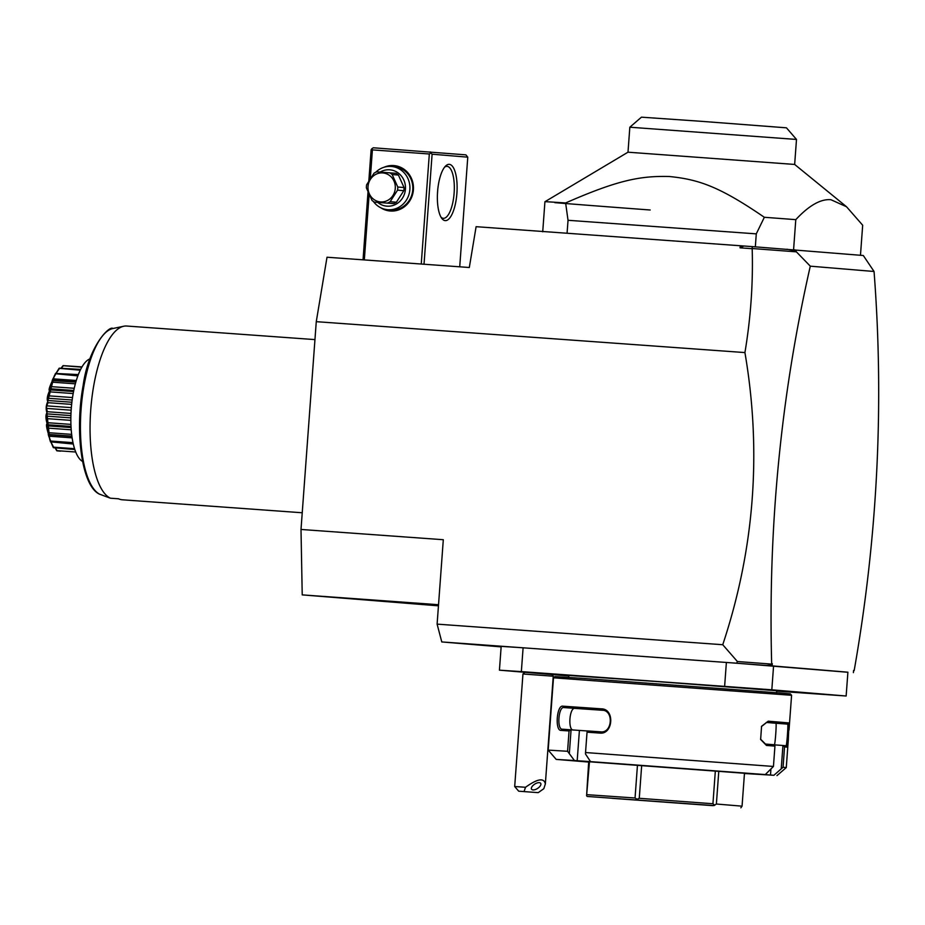 <?xml version="1.0" encoding="UTF-8"?>
<svg xmlns="http://www.w3.org/2000/svg" width="925" height="925" viewBox="0 0 925 925"><rect width="100%" height="100%" fill="white"/><g stroke="black" fill="none" stroke-linecap="round" stroke-linejoin="round"><path stroke-width="1.39" d="M438.45 605.829L302.221 594.879L301.007 529.458L316.269 321.669L327.011 257.231L469.31 267.498L476.109 226.683L752.21 246.605L752.187 248.698C753.193 282.946 750.776 317.576 744.926 352.575C761.888 451.747 754.499 549.138 722.749 644.725L437.109 624.132L443.306 539.714L301.007 529.458M501.13 646.887L441.78 641.938L437.109 624.132M744.926 352.575L316.269 321.669M847.89 672.267L736.658 663.202L441.78 641.938M736.658 663.202L737.398 661.525L722.749 644.725M499.431 670.174L501.177 646.367L523.099 647.801L521.353 671.608L499.431 670.174L568.863 675.955M776.653 691.137L846.144 696.005L771.82 689.819L521.353 671.608M724.633 686.269L726.379 662.462L773.566 666L771.82 689.819M773.566 666L847.901 672.197L846.144 696.005M568.736 677.62L568.898 675.458L654.68 681.39L776.676 690.721L776.526 692.883M783.209 693.23L582.623 678.372L554.884 676.603L553.485 677.805L791.58 695.288L790.378 693.9L783.209 693.23M773.439 766.455L585.537 752.534L585.49 753.991L590.532 761.622L765.276 774.572L773.439 766.455L774.942 746.105L766.455 745.434L760.639 739.468L761.564 726.287L768.236 721.188L789.025 722.922L787.638 724.125L767.022 722.402M587.178 730.958L579.408 730.426L577.188 760.72L574.413 760.512L567.568 751.285L569.06 730.947L560.989 730.403C554.838 730.715 556.7 705.081 562.77 706.168L601.608 708.851C614.986 709.117 613.067 734.739 599.828 733.086L587.04 732.184L585.537 752.534M567.568 751.285L548.178 750.106L553.485 677.805M766.455 745.434L765.484 744.058L774.387 744.764L774.942 746.105M765.276 774.572L770.502 775.046L770.918 769.403M768.236 721.188L761.414 726.611M765.484 744.058L760.535 739.121M789.025 722.922L788.285 740.15L787.244 747.157L784.55 746.903L783.059 767.253L773.901 775.289L770.502 775.046M788.285 740.15L786.273 767.588L783.059 767.253M787.244 747.157L786.042 745.77L783.117 745.492L784.55 746.903M774.433 744.868L783.117 745.492M782.943 745.481L781.243 768.571M744.463 773.508L773.901 775.289M574.413 760.512L556.202 759.402L588.67 762.061M577.188 760.72L590.532 761.622M589.468 761.784L586.589 795.789L588.693 761.737L744.475 773.265L742.058 806.161L716.378 804.022L714.077 805.594L587.236 796.448L714.077 805.594M579.408 730.426L562.25 729.189M569.384 752.869L571.072 729.79M570.887 729.767L569.06 730.947M561.001 730.403L562.261 729.189C556.746 729.548 558.434 706.492 563.857 707.556L602.325 710.215M562.77 706.168L563.857 707.556L574.899 708.377C569.418 707.313 567.719 730.357 573.303 730.022M601.608 708.851L602.268 710.203C614.003 710.331 612.315 733.386 600.672 731.848L587.178 730.9L587.04 732.184M599.828 733.086L600.672 731.848M603.135 710.319L574.899 708.377M740.856 807.826L742.058 806.161M586.589 795.789L587.236 796.448M641.684 765.403L639.268 798.298L637.071 799.269L637.267 799.905M637.071 799.269L635.047 797.997L587.051 794.679M637.464 765.102L635.047 797.997M714.574 805.016L712.932 803.756L639.268 798.298M718.794 771.126L716.378 804.022M715.349 770.86L712.932 803.756M712.828 805.652L612.096 798.321L712.828 805.652M774.306 744.903C775.092 745.712 776.792 722.691 775.89 723.257L766.305 722.437M775.89 723.257L787.638 724.125C788.47 723.535 786.77 746.579 786.042 745.77L786.053 745.77M766.513 665.445L770.167 665.237L771.103 664.058L737.398 661.525M771.103 664.058L772.306 663.699L772.144 665.861M772.306 663.699L770.167 665.237M752.407 248.536L796.39 251.843L810.288 266.169C780.85 395.611 767.981 528.106 771.67 663.641M743.827 246.004L740.035 247.819L752.187 248.698M740.382 245.738L740.035 247.819M752.21 246.605L863.303 255.508L874.056 271.488C884.242 404.225 877.617 537.24 854.18 670.521L853.497 671.192M874.056 271.488L810.288 266.169M786.944 249.218L795.962 251.01L794.806 249.796M795.962 251.01L796.39 251.843M853.393 672.637L853.555 670.475L854.18 670.521M794.656 164.442L627.994 152.197L629.832 127.211L796.494 139.444L794.656 164.442L846.537 206.761L862.678 225.226L860.47 255.277M846.537 206.761L830.904 199.708C820.683 198.829 808.982 205.477 795.789 219.653L793.581 249.704M542.721 231.793L544.929 201.719A162.765 0.59 4.2 0 1 565.626 202.957C618.097 179.959 640.354 175.796 669.295 176.502C698.837 179.473 719.453 186.538 764.339 217.282L756.28 233.863L755.332 246.836M764.339 217.282A162.765 0.59 4.2 0 1 795.789 219.653M756.28 233.863L568.031 220.289L567.071 233.25M650.183 209.998A162.765 0.59 4.2 0 1 554.803 202.644M565.626 202.957L568.031 220.289M627.994 152.197L544.929 201.719M629.832 127.211L641.441 117.174L701.451 121.325L786.458 127.823L796.494 139.444M371.838 148.763L373.307 147.78L465.899 154.857L467.772 157.169L432.102 154.198L430.796 153.018L429.327 153.989L372.405 149.885L371.838 148.763L371.122 149.804L368.832 180.884M368.011 192.065L363.039 259.832M467.772 157.169L459.725 266.805M432.102 154.198L424.02 264.226M449.307 164.349A28.212 9.701 -85.9 0 1 456.904 193.29A28.212 9.701 -85.9 0 1 445.168 220.624A28.212 9.701 -85.9 0 1 441.815 218.416A28.212 9.701 -85.9 0 1 437.571 191.787A28.212 9.701 -85.9 0 1 445.584 166.037A28.212 9.701 -85.9 0 1 449.307 164.349M429.327 153.989L421.245 264.03M372.405 149.885L370.301 178.537M369.121 194.597L364.323 259.925M384.118 167.228A22.79 21.402 94.8 0 1 393.738 165.563A22.79 21.402 94.8 0 1 413.406 189.833A22.79 21.402 94.8 0 1 390.396 211.016A22.79 21.402 94.8 0 1 380.742 207.755M430.229 151.885L430.796 153.018M444.624 167.136A26.039 8.949 -85.9 0 1 447.076 166.361A26.039 8.949 -85.9 0 1 447.11 166.361A26.039 8.949 -85.9 0 1 454.129 193.024A26.039 8.949 -85.9 0 1 443.329 218.312A26.039 8.949 -85.9 0 1 443.295 218.312A26.039 8.949 -85.9 0 1 441.017 217.19M437.433 194.204L437.756 189.532M394.027 166.685A21.703 20.385 94.8 0 1 394.235 166.697A21.703 20.385 94.8 0 1 412.758 189.903A21.703 20.385 94.8 0 1 390.847 209.975A21.703 20.385 94.8 0 1 390.639 209.952A21.703 20.385 94.8 0 1 390.419 209.94M375.758 172.247A21.703 20.385 94.8 0 1 391.125 166.442A21.703 20.385 94.8 0 1 391.344 166.454A21.703 20.385 94.8 0 1 409.856 189.66A21.703 20.385 94.8 0 1 387.945 209.732A21.703 20.385 94.8 0 1 387.737 209.709A21.703 20.385 94.8 0 1 373.33 201.419M380.129 172.085A18.234 17.124 94.8 0 1 389.679 169.807A18.234 17.124 94.8 0 1 405.428 189.22A18.234 17.124 94.8 0 1 387.008 206.171A18.234 17.124 94.8 0 1 377.747 202.425M396.409 202.228A16.708 15.69 -85.2 0 1 393.761 203.604L374.452 202.147A16.708 15.69 -85.2 0 1 372.023 200.401L366.392 187.902A16.708 15.69 -85.2 0 1 366.439 186.33A16.708 15.69 -85.2 0 1 366.624 184.78L374.024 173.218A16.708 15.69 -85.2 0 1 376.683 171.842L395.981 173.31A16.708 15.69 94.8 0 1 398.409 175.056L404.052 187.544A16.708 15.69 94.8 0 1 403.82 190.677L396.409 202.228L390.153 201.708L397.553 190.145A16.708 15.69 -85.2 0 0 397.738 188.596A16.708 15.69 -85.2 0 0 397.785 187.023L404.052 187.544M393.761 203.604L374.452 202.147M398.409 175.056L392.154 174.524A16.708 15.69 -85.2 0 0 389.726 172.778M392.154 174.524L397.785 187.023M403.82 190.677L397.553 190.145M387.494 203.084A16.708 15.69 -85.2 0 0 390.153 201.708M368.034 186.445A14.546 13.655 -85.2 0 0 380.591 201.927A14.546 13.655 -85.2 0 0 395.276 188.411A14.546 13.655 -85.2 0 0 382.719 172.929A14.546 13.655 -85.2 0 0 368.034 186.445M538.211 792.644L518.694 791.187L538.211 792.644L543.819 788.701L545.345 783.984L553.254 676.21L522.949 673.99L524.914 672.29M518.694 791.187L514.693 786.539L519.711 786.863L525.527 787.279L524.047 791.546M545.345 783.984C544.097 777.567 537.494 778.665 525.527 787.279M539.263 782.666A5.423 2.578 147.5 0 0 533.528 785.013A5.423 2.578 147.5 0 0 531.563 789.21A5.423 2.578 147.5 0 0 533.008 789.915A5.423 2.578 147.5 0 0 538.743 787.568A5.423 2.578 147.5 0 0 540.709 783.371A5.423 2.578 147.5 0 0 539.263 782.666M438.531 604.719L302.221 594.879M122.447 499.801A86.811 29.831 -85.9 0 1 122.331 499.789A86.811 29.831 -85.9 0 1 122.216 499.778A86.811 29.831 -85.9 0 1 118.55 498.795L110.422 498.205A86.811 29.831 -85.9 0 1 90.789 409.127A86.811 29.831 -85.9 0 1 123.742 326.236A86.811 29.831 -85.9 0 1 126.69 326.028A86.811 29.831 -85.9 0 1 126.806 326.039M118.77 498.887L117.568 498.714M99.576 494.17L110.422 498.205M82.602 461.471A52.089 17.899 -85.9 0 1 71.248 408.873A52.089 17.899 94.1 0 1 90.002 358.842M61.2 368L63.027 365.676L81.862 367.167M63.027 365.676A43.059 14.8 -85.9 0 1 63.178 365.641L82.013 366.901M63.258 365.826L61.466 368.011M56.113 373.11L59.096 368.323A43.059 14.8 -85.9 0 1 59.246 368.173L80.648 369.399M59.096 368.323L80.255 370.197M59.339 368.693L56.252 373.076M73.283 444.023L50.47 441.849A43.059 14.8 -85.9 0 1 50.378 441.572L48.32 433.733A43.059 14.8 -85.9 0 1 48.25 433.386C46.423 427.304 46.03 424.136 47.082 423.893A43.059 14.8 -85.9 0 1 47.059 423.488C45.649 418.447 45.579 414.955 46.863 413.001A43.059 14.8 -85.9 0 1 46.874 412.562C45.753 408.896 46.019 405.3 47.672 401.785A43.059 14.8 -85.9 0 1 47.718 401.358C46.724 399.288 47.302 395.842 49.441 391.021A43.059 14.8 -85.9 0 1 49.522 390.627C48.516 390.292 49.36 387.228 52.066 381.447A43.059 14.8 -85.9 0 1 52.182 381.112L55.361 373.7A43.059 14.8 -85.9 0 1 55.5 373.446L78.348 374.579M55.361 373.7L77.862 375.874M55.616 374.267L52.945 378.811L76.301 380.499M52.945 378.811L52.193 380.568L75.827 382.129M52.193 380.568L52.956 380.476L52.182 381.112M52.066 381.447L52.367 382.175L75.353 383.829M52.367 382.175L50.123 386.558L74.243 388.292M49.753 388.754L73.78 390.477L49.522 388.731L50.239 389.876L73.561 391.553M50.123 386.558L49.522 388.731M49.441 391.021L49.811 391.865L73.179 393.553M50.239 389.876L49.522 390.627M49.811 391.865L47.984 395.784L72.52 397.553M47.984 395.784L47.58 398.236L72.173 400.005M47.58 398.236L48.366 400.537L71.884 402.236M47.672 401.785L48.112 402.687L71.653 404.387M48.366 400.537L47.718 401.358M48.112 402.687L46.666 405.855L71.352 407.636M46.666 405.855L46.481 408.411L71.156 410.191M46.481 408.411L47.441 411.729L70.982 413.429M46.863 413.001L47.383 413.903L70.913 415.603M47.441 411.729L46.874 412.562M47.383 413.903L46.273 416.1L70.867 417.869M46.273 416.1L46.308 418.586L70.855 420.355M46.308 418.586L47.545 422.702L70.924 424.39M47.082 423.893L47.684 424.748L71.005 426.425M47.545 422.702L47.059 423.488M46.978 425.824L71.063 427.558L46.805 425.801L47.082 428.055L71.213 429.79M47.684 424.748L46.805 425.801M47.082 428.055L48.655 432.703L71.653 434.368M48.32 433.733L48.99 434.472L71.873 436.126M48.655 432.703L48.25 433.386M48.25 434.322L48.99 434.472L48.25 434.322L48.736 436.172L72.127 437.86M48.736 436.172L50.713 441.052L72.983 442.659M51.153 442.393L53.569 447.18L74.543 448.694M53.569 447.18L53.28 447.503A43.059 14.8 -85.9 0 0 53.407 447.688L74.821 449.55M55.535 448.163L57.026 450.66L75.711 452.013M57.026 450.66L56.783 450.776A43.059 14.8 -85.9 0 0 56.922 450.845L60.622 451.146M53.28 447.503L50.991 442.243M56.783 450.776L55.269 448.151M49.788 439.872L46.25 407.266L54.286 375.804M123.742 326.236L112.931 328.514A83.747 28.779 94.1 0 0 81.157 408.295A83.747 28.779 94.1 0 0 99.958 494.355M789.025 730.079L791.58 695.299M786.262 767.588L776.977 775.612M548.178 750.106L556.202 759.402M390.639 209.952L387.737 209.709M394.235 166.697L391.344 166.454M553.254 676.21L551.809 674.533M514.693 786.539L522.949 673.99M126.69 326.028L314.951 339.602M75.896 381.886L52.991 380.233M71.907 436.392L48.979 434.738M122.331 499.789L302.232 512.762M112.931 328.514C109.589 325.184 88.476 346.17 83.134 385.563C74.555 431.894 81.712 486.747 99.796 494.285"/></g></svg>
